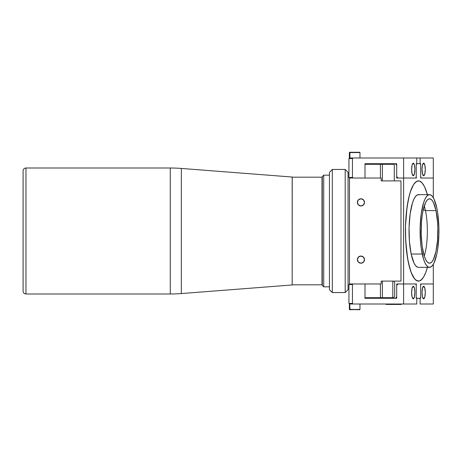 <?xml version="1.0" encoding="UTF-8"?>
<svg xmlns="http://www.w3.org/2000/svg" width="462" height="462" viewBox="0 0 462 462"><rect width="100%" height="100%" fill="white"/><g stroke="black" fill="none" stroke-linecap="round" stroke-linejoin="round"><path stroke-width="0.69" d="M292.232 177.033L292.175 284.967L292.232 177.033L292.175 284.967L292.175 177.033L181.341 168.439L181.341 293.561L292.175 284.967L181.341 293.561L181.341 168.439A143.156 143.156 0 0 0 170.276 168.012L170.276 293.988A143.156 143.156 0 0 0 181.341 293.561A143.156 143.156 0 0 1 170.276 293.988L170.276 168.012L25.964 168.012L25.964 293.988L170.276 293.988L25.964 293.988L25.964 168.012A2.864 2.864 0 0 0 23.1 170.876L23.1 291.124A2.864 2.864 0 0 0 25.964 293.988A2.864 2.864 0 0 1 23.1 291.124L23.1 170.876A2.864 2.864 0 0 1 25.964 168.012L170.276 168.012A143.156 143.156 0 0 1 181.341 168.439L292.232 177.033M322.008 177.171L292.232 177.171L322.008 177.171L322.008 284.829L292.232 284.829L322.008 284.829M408.408 262.734A50.104 12.988 -90 0 1 406.716 209.552A50.104 12.988 -90 0 1 418.457 180.896A50.104 12.988 -90 0 1 427.396 194.641L424.595 186.844L422.245 183.073L424.578 186.81L427.396 194.641A50.104 12.988 -90 0 0 418.457 180.896L419.733 181.139L422.228 183.056L419.744 181.144L417.198 181.133L418.457 180.896A50.104 12.988 -90 0 0 405.469 231A50.104 12.988 -90 0 0 418.457 281.104A50.104 12.988 -90 0 1 408.408 262.734L406.45 250.115L405.526 235.845L405.532 226.028L406.462 211.769L408.425 199.168L410.227 192.227L413.502 184.685L414.703 183.033L417.198 181.133L415.921 181.861L413.484 184.708L411.244 189.339L409.274 195.57L406.999 207.38L405.532 226.091L405.717 240.777L407.657 258.836L410.216 269.733L412.335 275.19L414.685 278.944L411.226 272.626L408.408 262.734M429.516 194.641L418.457 194.641A36.359 9.425 90 0 0 409.938 215.431A36.359 9.425 90 0 0 411.163 254.031L422.222 254.031A36.359 9.425 -90 0 1 420.998 215.431A36.359 9.425 -90 0 1 429.516 194.641A36.359 9.425 -90 0 1 436.809 207.969L433.974 198.955L432.265 196.217L430.451 194.82L428.603 194.808L426.796 196.194L425.086 198.908L423.544 202.864L421.211 213.819L420.137 227.391L420.495 241.511L421.2 248.1L423.527 259.078L425.063 263.045L426.773 265.783L428.58 267.18L430.428 267.192L432.241 265.806L433.951 263.092L436.798 254.1L437.826 248.181L438.9 234.609L438.9 227.483L437.837 213.9L436.809 207.969A36.359 9.425 -90 0 1 438.034 246.569A36.359 9.425 -90 0 1 429.516 267.359A36.359 9.425 -90 0 1 422.222 254.031L411.163 254.031A36.359 9.425 90 0 0 418.457 267.359L429.516 267.359M435.978 210.597A32.207 8.351 -90 0 1 437.064 244.791A32.207 8.351 -90 0 1 429.516 263.207A32.207 8.351 -90 0 1 423.059 251.403A32.207 8.351 -90 0 1 421.973 217.209A32.207 8.351 -90 0 1 429.516 198.793A32.207 8.351 -90 0 1 435.978 210.597L425.462 210.597L435.978 210.597L437.514 221.691L437.832 227.882L437.508 240.39L435.966 251.467L433.443 259.425L431.93 261.833L430.324 263.057L428.69 263.051L427.084 261.81L425.571 259.39L424.214 255.873L422.147 246.148L421.205 234.118L421.529 221.61L422.158 215.783L423.071 210.533L425.589 202.575L427.102 200.167L428.707 198.943L430.347 198.949L431.953 200.19L433.466 202.61L435.978 210.597M424.26 256.017A32.207 8.351 90 0 0 425.462 210.597A32.207 8.351 -90 0 1 424.26 256.017M423.267 209.656L425.462 210.597L423.267 209.656M424.26 205.983A32.207 8.351 -90 0 1 425.462 210.597A32.207 8.351 90 0 0 424.26 205.983M427.396 267.359A50.104 12.988 -90 0 1 418.457 281.104L415.921 280.139L414.685 278.944L417.169 280.856L419.715 280.867L418.457 281.104A50.104 12.988 -90 0 0 427.396 267.359L425.658 272.695L423.411 277.315L422.21 278.967L419.715 280.867L420.992 280.139L423.429 277.292L425.675 272.661L427.396 267.359M419.392 194.82L417.544 194.808L415.731 196.194L414.021 198.908L412.485 202.864L410.152 213.819L409.078 227.391L409.436 241.511L411.163 254.031L414.004 263.045L415.708 265.783L417.521 267.18L418.503 267.359M360.943 205.948A3.581 3.581 0 0 1 357.363 202.368A3.581 3.581 0 0 1 360.943 198.793A3.581 3.581 0 0 1 364.518 202.368A3.581 3.581 0 0 1 360.943 205.948L363.473 204.897L364.518 202.368L363.473 199.838L360.943 198.793L358.408 199.838L357.363 202.368L358.408 204.897L360.943 205.948M360.943 263.207A3.581 3.581 0 0 1 357.363 259.632A3.581 3.581 0 0 1 360.943 256.052A3.581 3.581 0 0 1 364.518 259.632A3.581 3.581 0 0 1 360.943 263.207L363.473 262.162L364.518 259.632L363.473 257.103L360.943 256.052L358.408 257.103L357.363 259.632L358.408 262.162L360.943 263.207M381.202 180.896L381.202 178.032L349.486 178.032L381.202 178.032L381.202 180.896L400.976 180.896L400.976 281.104L381.202 281.104L381.202 283.968L381.202 281.104L400.976 281.104L400.976 180.896L381.202 180.896M349.486 283.968L349.486 178.032L349.486 283.968L381.202 283.968L349.486 283.968M395.316 298.285L392.094 298.285L392.094 297.707L392.094 298.285L395.316 298.285L396.702 296.852L396.702 283.968L403.615 283.968L403.615 178.032L396.702 178.032L396.702 165.148L396.702 178.032M392.094 164.293L392.094 163.715L392.094 164.293M396.702 165.148L395.316 163.715L392.094 163.715L395.316 163.715M396.702 296.852L396.702 283.968M415.858 178.032L416.233 176.6L415.858 178.032L403.615 178.032L403.615 157.992L416.788 157.992L416.788 163.715L416.233 163.715L416.233 176.6L416.233 163.715L420.31 163.715L420.686 165.148L420.31 163.715L416.603 163.715L416.233 165.148L416.233 178.032L403.615 178.032L403.615 283.968L416.233 283.968L416.233 296.852L416.603 298.285L420.31 298.285L420.686 296.852L420.31 298.285L416.233 298.285L416.233 285.401L416.233 298.285L416.788 298.285L416.233 298.285M416.233 298.03L416.383 297.441M416.233 163.715L416.788 163.715L416.788 157.992L433.304 157.992L433.304 197.696L433.304 178.032L420.686 178.032L433.304 178.032L421.055 178.032L420.686 176.6L421.055 178.032M433.304 264.304L433.304 283.968L433.304 264.304M416.008 178.032L416.533 178.032M420.686 165.148L420.686 178.032L420.686 165.148M416.383 164.559L416.233 163.97M420.686 296.852L420.686 283.968L433.304 283.968L420.686 283.968L420.686 296.852M416.533 283.968L416.008 283.968M413.259 286.255A6.301 1.634 -90 0 1 414.893 292.556A6.301 1.634 -90 0 1 413.259 298.856A6.301 1.634 -90 0 1 411.63 292.556A6.301 1.634 -90 0 1 413.259 286.255L412.104 288.103L411.63 292.556L412.104 297.008L413.259 298.856L414.414 297.008L414.893 292.556L414.414 288.103L413.259 286.255M423.654 286.255A6.301 1.634 -90 0 1 425.288 292.556A6.301 1.634 -90 0 1 423.654 298.856L424.809 297.008L425.288 292.556L424.809 288.103L423.654 286.255L422.499 288.103L422.02 292.556L422.499 297.008L423.654 298.856A6.301 1.634 -90 0 1 422.02 292.556A6.301 1.634 -90 0 1 423.654 286.255M396.702 285.401L396.702 298.285L364.997 298.285L364.997 283.968L364.997 298.285L396.702 298.285L396.702 285.401L398.082 283.968L403.615 283.968L403.615 304.008L416.788 304.008L416.788 298.285L416.788 304.008L353.089 304.008L352.454 303.436L352.454 284.54L353.089 283.968L352.454 284.54L348.943 284.54L352.454 284.54L352.454 303.436L348.943 303.436L352.454 303.436L353.089 304.008L349.52 304.008M420.686 298.285L420.125 298.285L420.125 304.008L420.125 298.285L420.686 298.285L420.686 285.401L421.055 283.968L420.686 285.401M433.304 283.968L433.304 304.008L420.125 304.008L433.304 304.008L433.304 283.968L421.055 283.968M349.515 283.968L348.943 284.54L348.943 303.436L349.515 304.008L403.615 304.008L403.615 283.968L415.858 283.968L416.233 285.401L415.858 283.968M394.687 296.281L394.687 282.536L394.687 296.281L393.757 297.707L394.687 296.281M392.804 297.707L392.804 281.104L392.804 297.707L393.757 297.707L382.392 297.707L392.804 297.707M393.757 281.104L394.687 282.536L393.757 281.104M364.899 297.707L382.392 297.707L382.392 281.104L382.392 297.707L380.422 297.707L380.422 283.968L380.422 297.707L364.997 297.707M386.088 304.441L389.345 304.441L389.183 304.152L385.805 304.152M401.449 304.152L385.753 304.152L401.501 304.008M396.702 297.996L395.593 297.996M401.501 304.152L389.345 304.441L401.166 304.441M366.805 298.285L366.805 297.707M367.354 298.285L367.354 297.707M367.354 163.715L367.354 164.293M366.805 163.715L366.805 164.293M323.723 175.167L322.291 176.6L322.291 285.401L323.723 286.833L323.723 175.167L323.723 286.833L329.446 286.833L323.723 286.833L322.291 285.401L322.291 176.6L323.723 175.167L329.446 175.167L323.723 175.167M332.311 292.556L345.195 292.556L345.195 169.444L332.311 169.444L332.311 292.556L332.311 169.444L329.446 172.309L329.446 289.691L332.311 292.556L329.446 289.691L329.446 172.309L332.311 169.444L345.195 169.444L345.195 292.556L348.059 289.691L348.059 172.309L345.195 169.444L348.059 172.309L348.059 289.691L345.195 292.556L332.311 292.556M364.899 164.293L382.392 164.293L382.392 180.896L382.392 164.293L394.294 164.293L394.294 180.896L394.294 164.293L380.422 164.293L380.422 178.032L380.422 164.293L364.997 164.293M423.654 175.745A6.301 1.634 -90 0 1 422.02 169.444A6.301 1.634 -90 0 1 423.654 163.144L422.499 164.992L422.02 169.444L422.499 173.897L423.654 175.745L424.809 173.897L425.288 169.444L424.809 164.992L423.654 163.144A6.301 1.634 -90 0 1 425.288 169.444A6.301 1.634 -90 0 1 423.654 175.745M413.259 175.745A6.301 1.634 -90 0 1 411.63 169.444A6.301 1.634 -90 0 1 413.259 163.144A6.301 1.634 -90 0 1 414.893 169.444A6.301 1.634 -90 0 1 413.259 175.745L414.414 173.897L414.893 169.444L414.414 164.992L413.259 163.144L412.104 164.992L411.63 169.444L412.104 173.897L413.259 175.745M349.515 178.032L348.943 177.46L352.454 177.46L353.089 178.032L352.454 177.46L352.454 158.564L353.089 157.992L349.515 157.992L348.943 158.564L352.454 158.564L348.943 158.564L348.943 177.46L352.454 177.46L352.454 158.564L353.089 157.992L420.125 157.992L420.125 163.715L420.125 157.992L433.304 157.992L433.304 178.032M364.997 178.032L364.997 163.715L396.702 163.715L364.997 163.715L364.997 178.032M396.702 176.6L396.702 163.715L396.702 176.6L398.082 178.032L403.615 178.032L403.615 157.992L349.52 157.992M420.686 176.6L420.686 163.715L420.125 163.715L420.686 163.715M359.927 309.448L349.717 309.448L359.644 309.736M349.717 309.448L359.967 309.448L349.982 309.736L349.717 304.008L349.717 309.448L349.376 309.448L349.376 304.008L349.717 304.008M359.615 309.736L358.922 309.736M349.665 309.736L349.982 309.736M349.376 157.992L349.376 152.552L349.925 152.552L349.925 157.992L349.925 152.552L359.967 152.552L350.179 152.264L349.925 152.552L359.921 152.552M349.925 152.552L350.179 152.264L349.67 152.264M358.639 152.264L359.505 152.264M359.638 152.264L350.179 152.264M382.444 298.285L382.444 297.707M382.444 163.715L382.444 164.293M359.967 309.448L359.967 304.008M349.376 309.448L349.659 309.736M359.967 152.552L359.967 157.992M349.376 152.552L349.659 152.264"/></g></svg>
